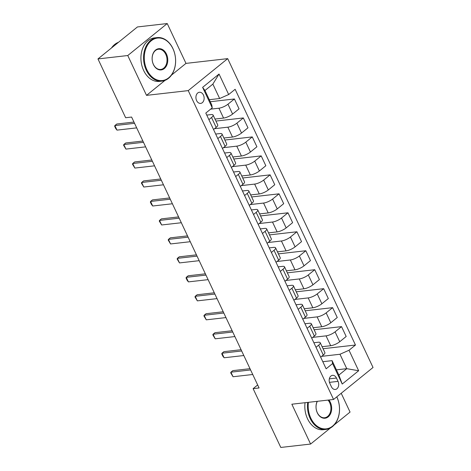 <?xml version="1.0" encoding="UTF-8"?>
<svg xmlns="http://www.w3.org/2000/svg" width="471" height="471" viewBox="0 0 471 471"><rect width="100%" height="100%" fill="white"/><g stroke="black" fill="none" stroke-linecap="round" stroke-linejoin="round"><path stroke-width="0.71" d="M196.613 100.594A5.605 4.086 83.5 0 0 200.664 103.396A5.605 4.086 83.5 0 0 203.443 95.06A5.605 4.086 83.5 0 0 199.392 92.257A5.605 4.086 83.5 0 0 196.613 100.594M171.473 75.142L185.98 63.391L167.234 23.55L137.432 26.947L97.968 58.928L125.639 117.732L131.597 117.055L259.079 387.963L253.115 388.64L280.793 447.45L310.595 444.053L330.477 427.945M185.98 63.391L227.699 58.634L373.032 367.48L333.568 399.461L188.235 90.615L227.699 58.634M334.18 424.942L350.059 412.072L341.21 393.267M338.025 381.38L336.453 378.042A5.428 3.956 83.5 0 0 332.532 375.328A5.428 3.956 83.5 0 0 329.841 383.4L331.413 386.738A5.428 3.956 83.5 0 0 335.334 389.458A5.428 3.956 83.5 0 0 338.025 381.38L329.453 382.358M349.017 350.253L358.655 370.742L342.229 384.053L332.591 363.565L332.09 360.651L338.873 375.069L346.768 368.675L339.98 354.257L349.017 350.253L355.47 345.025L235.135 89.296L228.682 94.53L219.645 98.527L212.863 84.109L204.967 90.503L211.75 104.921L212.25 107.835L202.612 87.347L219.039 74.041L228.682 94.53M212.25 107.835L205.798 113.064L326.138 368.793L332.591 363.565M167.234 23.55L127.765 55.531L97.968 58.928M127.765 55.531L146.516 95.366L188.235 90.615M333.568 399.461L291.843 404.212L310.595 444.053M257.666 384.954L253.115 388.64M336.418 369.853L346.768 368.675L358.655 370.742M332.09 360.651L322.8 361.71M208.894 119.646L211.532 117.514A7.006 2.019 -25.2 0 0 213.104 115.071A7.006 2.019 -25.2 0 0 211.032 114.6L206.751 115.089M217.826 138.621L220.457 136.484A7.006 2.019 -25.2 0 0 222.029 134.047A7.006 2.019 -25.2 0 0 219.957 133.57L215.677 134.058M226.751 157.591L229.383 155.454A7.006 2.019 -25.2 0 0 230.955 153.016A7.006 2.019 -25.2 0 0 228.882 152.539L224.608 153.028M235.677 176.56L238.314 174.429A7.006 2.019 -25.2 0 0 239.886 171.986A7.006 2.019 -25.2 0 0 237.814 171.515L233.534 172.003M244.608 195.53L247.24 193.398A7.006 2.019 -25.2 0 0 248.812 190.955A7.006 2.019 -25.2 0 0 246.739 190.484L242.459 190.973M253.533 214.505L256.165 212.368A7.006 2.019 -25.2 0 0 257.737 209.931A7.006 2.019 -25.2 0 0 255.665 209.454L251.384 209.942M262.459 233.475L265.096 231.338A7.006 2.019 -25.2 0 0 266.668 228.9A7.006 2.019 -25.2 0 0 264.59 228.423L260.316 228.912M271.384 252.444L274.022 250.313A7.006 2.019 -25.2 0 0 275.594 247.87A7.006 2.019 -25.2 0 0 273.521 247.399L269.241 247.881M280.316 271.414L282.947 269.282A7.006 2.019 -25.2 0 0 284.519 266.839A7.006 2.019 -25.2 0 0 282.447 266.368L278.167 266.857M289.241 290.389L291.873 288.252A7.006 2.019 -25.2 0 0 293.445 285.815A7.006 2.019 -25.2 0 0 291.372 285.338L287.092 285.826M298.167 309.359L300.804 307.222A7.006 2.019 -25.2 0 0 302.376 304.784A7.006 2.019 -25.2 0 0 300.298 304.307L296.024 304.796M307.092 328.328L309.73 326.197A7.006 2.019 -25.2 0 0 311.302 323.754A7.006 2.019 -25.2 0 0 309.229 323.283L304.949 323.765M316.023 347.298L318.655 345.166A7.006 2.019 -25.2 0 0 320.227 342.723A7.006 2.019 -25.2 0 0 318.155 342.252L313.874 342.741M321.681 356.341L339.98 354.257M322.099 346.697L330.689 345.72A7.006 2.019 -25.2 0 0 339.726 341.722L346.179 336.488L341.534 326.627L314.122 329.753M312.75 337.371L326.05 335.858A7.006 2.019 -25.2 0 0 335.081 331.855L341.534 326.627M313.174 327.728L321.764 326.75A7.006 2.019 -25.2 0 0 330.795 322.747L337.254 317.519L332.608 307.657L305.196 310.778M303.824 318.402L317.118 316.883A7.006 2.019 -25.2 0 0 326.156 312.885L332.608 307.657M304.242 308.758L312.838 307.781A7.006 2.019 -25.2 0 0 321.87 303.777L328.322 298.549L323.683 288.682L296.271 291.808M294.899 299.426L308.193 297.913A7.006 2.019 -25.2 0 0 317.23 293.916L323.683 288.682M295.317 289.789L303.907 288.805A7.006 2.019 -25.2 0 0 312.944 284.808L319.397 279.58L314.758 269.712L287.339 272.839M285.968 280.457L299.268 278.944A7.006 2.019 -25.2 0 0 308.299 274.94L314.758 269.712M286.392 270.813L294.981 269.836A7.006 2.019 -25.2 0 0 304.019 265.838L310.471 260.61L305.826 250.743L278.414 253.869M277.042 261.487L290.342 259.974A7.006 2.019 -25.2 0 0 299.373 255.971L305.826 250.743M277.466 251.844L286.056 250.866A7.006 2.019 -25.2 0 0 295.087 246.863L301.54 241.635L296.901 231.773L269.489 234.894M268.117 242.518L281.411 240.999A7.006 2.019 -25.2 0 0 290.448 237.001L296.901 231.773M268.535 232.874L277.131 231.897A7.006 2.019 -25.2 0 0 286.162 227.893L292.615 222.665L287.975 212.798L260.563 215.924M259.191 223.548L272.485 222.029A7.006 2.019 -25.2 0 0 281.523 218.032L287.975 212.798M259.609 213.905L268.199 212.921A7.006 2.019 -25.2 0 0 277.236 208.924L283.689 203.696L279.044 193.828L251.632 196.955M250.26 204.573L263.56 203.06A7.006 2.019 -25.2 0 0 272.591 199.056L279.044 193.828M250.684 194.935L259.274 193.952A7.006 2.019 -25.2 0 0 268.311 189.954L274.764 184.726L270.118 174.859L242.706 177.985M241.335 185.603L254.634 184.09A7.006 2.019 -25.2 0 0 263.666 180.087L270.118 174.859M241.753 175.96L250.348 174.982A7.006 2.019 -25.2 0 0 259.38 170.979L265.832 165.751L261.193 155.889L233.781 159.01M232.409 166.634L245.703 165.115A7.006 2.019 -25.2 0 0 254.74 161.117L261.193 155.889M232.827 156.99L241.417 156.013A7.006 2.019 -25.2 0 0 250.454 152.009L256.907 146.781L252.268 136.914L224.85 140.04M223.484 147.664L236.778 146.145A7.006 2.019 -25.2 0 0 245.815 142.148L252.268 136.914M223.902 138.021L232.491 137.037A7.006 2.019 -25.2 0 0 241.529 133.04L247.981 127.812L243.336 117.944L215.924 121.071M214.552 128.689L227.852 127.176A7.006 2.019 -25.2 0 0 236.884 123.172L243.336 117.944M214.976 119.051L223.566 118.068A7.006 2.019 -25.2 0 0 232.597 114.07L239.056 108.842L234.411 98.975L210.249 101.73M210.631 109.148L218.921 108.206A7.006 2.019 -25.2 0 0 227.958 104.203L234.411 98.975M209.295 99.705L219.645 98.527M320.663 357.165L323.3 355.028A7.006 2.019 -25.2 0 0 324.872 352.591L320.227 342.723M355.47 345.025L323.047 348.723M311.737 338.196L314.369 336.058A7.006 2.019 -25.2 0 0 315.941 333.621L311.302 323.754M302.812 319.22L305.443 317.089A7.006 2.019 -25.2 0 0 307.015 314.646L302.376 304.784M293.88 300.251L296.518 298.119A7.006 2.019 -25.2 0 0 298.09 295.676L293.445 285.815M284.955 281.281L287.593 279.144A7.006 2.019 -25.2 0 0 289.165 276.707L284.519 266.839M276.03 262.312L278.661 260.175A7.006 2.019 -25.2 0 0 280.233 257.737L275.594 247.87M267.104 243.336L269.736 241.205A7.006 2.019 -25.2 0 0 271.308 238.762L266.668 228.9M258.173 224.367L260.81 222.235A7.006 2.019 -25.2 0 0 262.382 219.792L257.737 209.931M249.247 205.397L251.879 203.26A7.006 2.019 -25.2 0 0 253.451 200.823L248.812 190.955M240.322 186.428L242.954 184.291A7.006 2.019 -25.2 0 0 244.526 181.853L239.886 171.986M231.391 167.452L234.028 165.321A7.006 2.019 -25.2 0 0 235.6 162.878L230.955 153.016M222.465 148.483L225.103 146.351A7.006 2.019 -25.2 0 0 226.675 143.908L222.029 134.047M213.54 129.513L216.171 127.376A7.006 2.019 -25.2 0 0 217.743 124.939L213.104 115.071M338.873 375.069L342.229 384.053M202.612 87.347L204.967 90.503M219.039 74.041L212.863 84.109M146.516 95.366L165.021 80.37M252.744 374.498L233.057 376.747L230.696 372.861L230.914 372.19L232.833 370.636L250.007 368.681M233.057 376.747L230.914 372.19L250.601 369.947M243.819 355.528L224.125 357.772L222.842 356.164L221.77 353.886L221.988 353.221L223.908 351.666L241.075 349.706M224.125 357.772L221.988 353.221L241.676 350.977M234.888 336.559L215.2 338.802L212.845 334.916L213.057 334.251L214.976 332.697L232.15 330.736M215.2 338.802L213.057 334.251L232.751 332.008M225.962 317.589L206.274 319.833L203.919 315.947L204.131 315.282L206.051 313.721L223.225 311.767M206.274 319.833L204.131 315.282L223.819 313.032M217.037 298.62L197.349 300.863L194.988 296.977L195.206 296.306L197.125 294.752L214.299 292.797M197.349 300.863L195.206 296.306L214.894 294.063M308.434 402.322A21.372 15.572 83.5 0 0 310.831 418.16A21.372 15.572 83.5 0 0 332.555 426.131A21.372 15.572 83.5 0 0 336.859 397.071A21.372 15.572 83.5 0 0 336.759 396.87M336.812 396.829A21.896 15.955 -96.5 0 1 336.818 396.853A21.896 15.955 -96.5 0 1 325.967 429.411A21.896 15.955 -96.5 0 1 310.153 418.46A21.896 15.955 -96.5 0 1 307.675 402.411M328.893 399.991A10.686 7.789 -96.5 0 1 330.348 402.346A10.686 7.789 -96.5 0 1 328.199 416.87A10.686 7.789 -96.5 0 1 317.336 412.884A10.686 7.789 -96.5 0 1 317.207 401.321M317.366 401.304A10.162 7.401 83.5 0 0 317.301 412.667A10.162 7.401 83.5 0 0 324.637 417.753A10.162 7.401 83.5 0 0 329.671 402.64A10.162 7.401 83.5 0 0 328.022 400.091M325.967 429.411L323.341 429.711A21.896 15.955 -96.5 0 1 307.528 418.76A21.896 15.955 -96.5 0 1 305.049 402.711M146.928 69.855A21.372 15.572 83.5 0 0 168.653 77.827A21.372 15.572 83.5 0 0 172.957 48.766A21.372 15.572 83.5 0 0 151.232 40.794A21.372 15.572 83.5 0 0 146.928 69.855M172.916 48.548A21.896 15.955 -96.5 0 1 162.065 81.106A21.896 15.955 -96.5 0 1 146.251 70.155A21.896 15.955 -96.5 0 1 157.108 37.592A21.896 15.955 -96.5 0 1 172.916 48.548M153.434 64.58A10.686 7.789 -96.5 0 1 155.589 50.05A10.686 7.789 -96.5 0 1 166.451 54.035A10.686 7.789 -96.5 0 1 164.297 68.566A10.686 7.789 -96.5 0 1 153.434 64.58M165.774 54.336A10.162 7.401 83.5 0 0 158.433 49.255A10.162 7.401 83.5 0 0 153.399 64.362A10.162 7.401 83.5 0 0 160.735 69.443A10.162 7.401 83.5 0 0 165.774 54.336M162.065 81.106L159.445 81.406A21.896 15.955 -96.5 0 1 143.631 70.45A21.896 15.955 -96.5 0 1 154.482 37.892L157.108 37.592M111.474 47.983A21.896 15.955 -96.5 0 1 118.468 42.313M208.111 279.644L188.418 281.888L187.134 280.28L186.063 278.002L186.275 277.337L188.2 275.782L205.368 273.822M188.418 281.888L186.275 277.337L205.968 275.093M199.18 260.675L179.492 262.918L177.137 259.032L177.349 258.367L179.268 256.813L196.442 254.852M179.492 262.918L177.349 258.367L197.037 256.124M190.255 241.705L170.567 243.949L168.212 240.063L168.424 239.398L170.343 237.837L187.517 235.883M170.567 243.949L168.424 239.398L188.112 237.149M181.329 222.736L161.641 224.979L159.28 221.093L159.498 220.422L161.418 218.868L178.586 216.913M161.641 224.979L159.498 220.422L179.186 218.179M172.404 203.76L152.71 206.01L151.427 204.396L150.355 202.118L150.567 201.453L152.486 199.898L169.66 197.938M152.71 206.01L150.567 201.453L170.261 199.209M163.472 184.791L143.785 187.034L141.43 183.148L141.641 182.483L143.561 180.929L160.735 178.968M143.785 187.034L141.641 182.483L161.329 180.24M154.547 165.821L134.859 168.065L132.498 164.179L132.716 163.514L134.635 161.953L151.809 159.999M134.859 168.065L132.716 163.514L152.404 161.27M145.621 146.852L125.928 149.095L123.573 145.209L123.791 144.538L125.71 142.984L142.878 141.029M125.928 149.095L123.791 144.538L143.478 142.295M136.69 127.876L117.002 130.126L115.719 128.512L114.647 126.234L114.859 125.569L116.779 124.014L133.952 122.06M117.002 130.126L114.859 125.569L134.553 123.325M326.05 335.858L330.689 345.72M317.118 316.883L321.764 326.75M308.193 297.913L312.838 307.781M299.268 278.944L303.907 288.805M290.342 259.974L294.981 269.836M281.411 240.999L286.056 250.866M272.485 222.029L277.131 231.897M263.56 203.06L268.199 212.921M254.634 184.09L259.274 193.952M245.703 165.115L250.348 174.982M236.778 146.145L241.417 156.013M227.852 127.176L232.491 137.037M218.921 108.206L223.566 118.068M335.081 331.855L339.726 341.722M318.655 345.166L323.3 355.028M309.73 326.197L314.369 336.058M326.156 312.885L330.795 322.747M300.804 307.222L305.443 317.089M317.23 293.916L321.87 303.777M291.873 288.252L296.518 298.119M308.299 274.94L312.944 284.808M282.947 269.282L287.593 279.144M299.373 255.971L304.019 265.838M274.022 250.313L278.661 260.175M290.448 237.001L295.087 246.863M265.096 231.338L269.736 241.205M281.523 218.032L286.162 227.893M256.165 212.368L260.81 222.235M272.591 199.056L277.236 208.924M247.24 193.398L251.879 203.26M263.666 180.087L268.311 189.954M238.314 174.429L242.954 184.291M254.74 161.117L259.38 170.979M229.383 155.454L234.028 165.321M245.815 142.148L250.454 152.009M220.457 136.484L225.103 146.351M236.884 123.172L241.529 133.04M211.532 117.514L216.171 127.376M227.958 104.203L232.597 114.07M329.323 378.855L336.453 378.042"/></g></svg>
